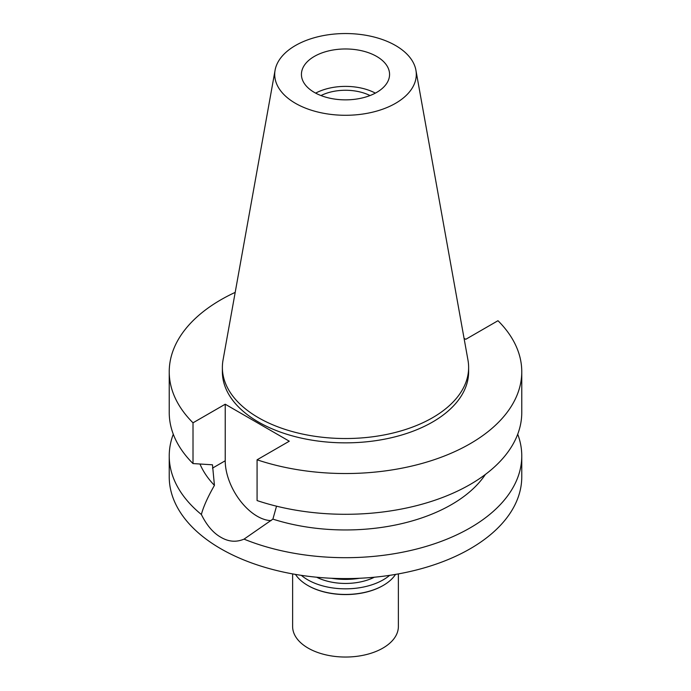 <?xml version="1.0" encoding="UTF-8"?>
<svg xmlns="http://www.w3.org/2000/svg" width="691" height="691" viewBox="0 0 691 691"><rect width="100%" height="100%" fill="white"/><g stroke="black" fill="none" stroke-linecap="round" stroke-linejoin="round"><path stroke-width="1.04" d="M314.336 56.42A44.069 25.446 0 0 0 301.431 74.412A44.069 25.446 0 0 0 328.64 97.923A44.069 25.446 0 0 0 376.664 92.404A44.069 25.446 0 0 0 389.569 74.412A44.069 25.446 0 0 0 362.36 50.909A44.069 25.446 0 0 0 314.336 56.42M315.64 93.121A44.069 25.446 180 0 1 375.36 93.121M370.022 95.557A37.366 21.576 0 0 0 320.978 95.557M331.464 578.272A51.998 30.024 0 0 0 359.536 578.272M271.105 520.617A45.304 26.154 60 0 1 225.223 460.776L225.223 404.218L193.014 422.814A176.265 101.767 180 0 1 169.235 371.758L169.235 412.527A176.265 101.767 0 0 0 193.014 463.575L212.483 464.801L214.435 485.376C207.758 497.054 203.404 506.762 201.366 514.501A176.265 101.767 180 0 1 169.235 455.922L169.235 476.825A176.265 101.767 0 0 0 278.041 570.844A176.265 101.767 0 0 0 470.139 548.784A176.265 101.767 0 0 0 521.765 476.825L521.765 455.922A176.265 101.767 180 0 1 470.139 527.881A176.265 101.767 180 0 1 244.027 539.135L272.893 519.122L276.53 506.183M169.235 455.922A176.265 101.767 180 0 1 173.286 434.224M201.366 514.501C206.756 525.393 213.251 532.977 220.861 537.27C228.548 541.813 236.27 542.426 244.027 539.135M199.975 464.032A149.826 86.505 0 0 0 214.435 485.376M517.714 434.224A176.265 101.767 180 0 1 521.765 455.922M272.893 519.122A149.826 86.505 0 0 0 485.376 474.458M464.05 338.314L465.777 339.307L497.986 320.71A176.265 101.767 180 0 1 521.765 371.758L521.765 412.527A176.265 101.767 0 0 1 433.49 500.707A176.265 101.767 0 0 1 257.078 500.569L257.078 459.8L289.287 441.204L225.223 404.218M169.235 371.758A176.265 101.767 180 0 1 235.19 292.379M521.765 371.758A176.265 101.767 180 0 1 433.49 459.947A176.265 101.767 180 0 1 257.078 459.8M222.372 367.439L222.372 371.758A123.128 71.087 0 0 0 298.382 437.438A123.128 71.087 0 0 0 432.566 422.028A123.128 71.087 0 0 0 468.628 371.758L468.628 367.439A123.128 71.087 180 0 1 432.566 417.71A123.128 71.087 180 0 1 298.382 433.119A123.128 71.087 180 0 1 222.372 367.439A123.128 71.087 180 0 1 223.029 360.115L275.087 70.197A70.784 40.873 180 0 1 295.446 45.52A70.784 40.873 180 0 1 369.175 35.897A70.784 40.873 180 0 1 415.913 70.197A70.784 40.873 180 0 1 395.554 103.313A70.784 40.873 180 0 1 315.07 111.311A70.784 40.873 180 0 1 275.087 70.197M193.014 422.814L193.014 463.575M415.913 70.197L467.971 360.115A123.128 71.087 180 0 1 468.628 367.439M316.625 577.218A44.069 25.446 0 0 0 374.375 577.218M292.621 573.91L292.621 626.504A52.879 30.534 0 0 0 325.262 654.714A52.879 30.534 0 0 0 382.892 648.098A52.879 30.534 0 0 0 398.379 626.504L398.379 573.91M295.472 574.411A53.406 30.836 0 0 0 307.737 585.415A53.406 30.836 0 0 0 383.263 585.415L382.892 585.631A52.879 30.534 180 0 1 308.108 585.631A52.879 30.534 180 0 1 307.918 585.527M382.892 585.631L383.263 585.415A53.406 30.836 0 0 0 395.528 574.411M389.655 575.353A53.406 30.836 180 0 1 383.263 579.801A53.406 30.836 180 0 1 301.345 575.353M212.483 468.135L225.223 460.776"/></g></svg>

